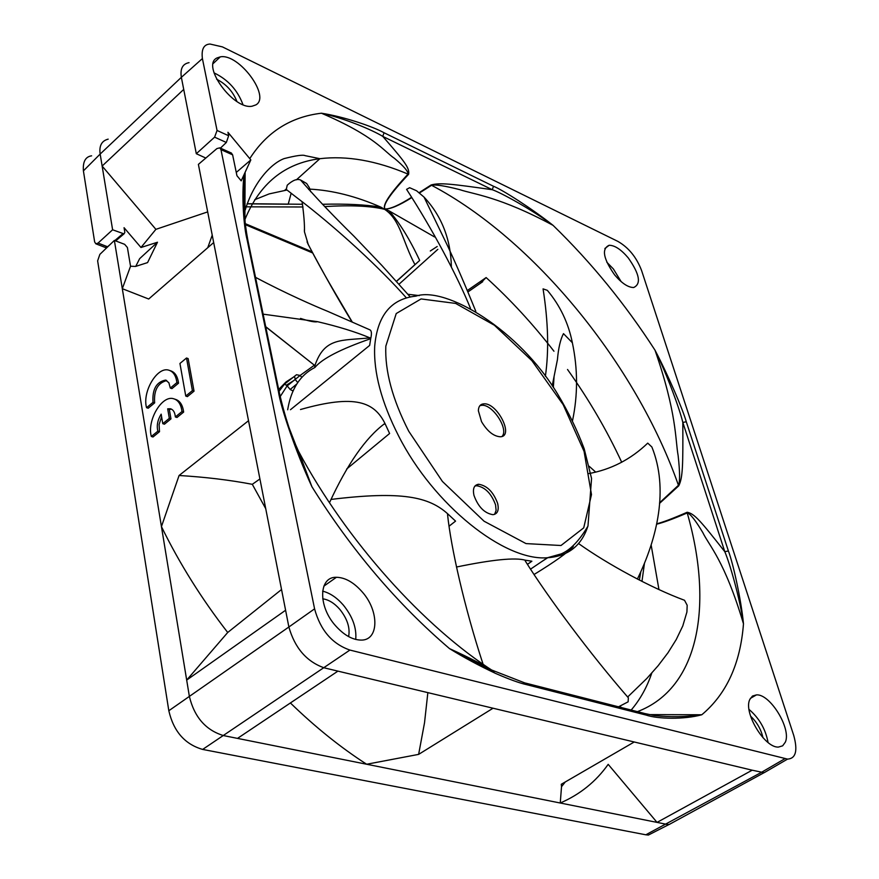 <?xml version="1.0" encoding="UTF-8"?>
<svg xmlns="http://www.w3.org/2000/svg" width="879" height="879" viewBox="0 0 879 879"><rect width="100%" height="100%" fill="white"/><g stroke="black" fill="none" stroke-linecap="round" stroke-linejoin="round"><path stroke-width="1.32" d="M655.459 831.435L648.416 835.05L645.812 834.797L202.653 749.424C184.865 744.282 173.592 731.394 168.823 710.737L97.635 260.843L99.865 254.372L114.369 240.428L161.439 526.609L179.074 475.495L248.526 420.711L198.39 164.384L216.915 148.584L219.783 147.837L220.959 149.617L314.583 608.85C320.385 630.166 332.163 643.9 349.919 650.064L787.573 759.115C795.858 758.544 797.912 750.644 793.726 735.404L641.626 270.633C636.561 257.327 628.639 247.57 617.849 241.373L222.431 46.895L210.015 44.038C203.796 44.379 201.269 49.213 202.401 58.574L217.058 130.466L228.661 135.74L227.947 132.3L250.834 159.923L244.516 173.602L244.065 186.886L245.098 222.772M107.71 246.823L105.238 247.449L95.844 243.802L94.646 241.934L83.406 170.867C82.725 161.725 85.461 156.715 91.614 155.825M621.156 281.654L613.377 268.952L606.818 262.217M609.169 245.274C614.784 245.318 621.145 249.515 628.254 257.899C639.648 274.072 641.45 283.95 633.649 287.521C628.111 287.477 621.783 283.291 614.674 274.951C603.247 258.668 601.412 248.768 609.169 245.274L604.862 248.515M244.516 173.602L244.054 174.635C241.505 195.984 243.703 226.375 247.109 239.747L278.434 391.605C280.544 406.614 295.432 451.136 311.924 486.746L298.541 451.312L292.421 437.5M244.054 174.635L241.198 180.832L236.945 175.723L232.616 154.836L220.959 149.617M644.296 713.385L646.153 715.088C657.602 719.055 684.477 719.615 701.805 714.759C726.504 694.047 740.404 663.722 743.48 623.793C724.439 560.077 709.21 545.914 702.739 532.443C695.333 520.082 690.158 513.578 687.235 512.94L687.136 512.27C694.322 513.49 700.519 520.84 724.79 551.671L728.394 550.99C732.844 562.428 741.096 599.006 743.48 623.793C739.898 598.138 729.526 562.483 724.79 551.671L682.818 422.414L686.29 421.777C682.972 409.845 668.622 376.135 654.998 350.172C625.222 304.035 591.237 262.414 553.045 225.332C532.136 209.773 501.14 192.699 492.262 189.71L382.761 136.388L384.057 132.751C372.729 126.444 343.348 116.544 321.428 113.215C375.278 136.234 383.76 151.199 394.451 158.341C403.813 166.23 408.339 171.482 408.021 174.097C389.749 193.754 382.068 205.378 384.991 208.96C390.221 209.29 399.154 205.499 411.811 197.599M419.525 192.93L431.567 185.293C435.435 184.37 444.807 185.821 459.706 189.633C473.946 194.413 499.525 196.544 553.045 225.332C532.103 208.719 502.052 189.578 493.493 186.26L384.057 132.751M288.971 427.513L311.924 486.746C351.435 549.99 397.286 603.95 449.499 648.603C463.497 657.294 478.978 665.623 495.954 673.589C509.38 679.401 519.555 683.082 526.488 684.631L646.153 715.088M756.478 694.882C770.147 693.784 791.561 728.779 785.332 742.162L782.651 745.831L778.464 747.062C764.631 748.139 743.074 712.177 749.831 699.431L752.49 696.036L756.478 694.882L750.358 698.376M335.393 625.573C343.799 634.99 352.292 639.835 360.873 640.088C379.069 640.747 379.486 611.147 362.214 591.908C353.765 582.359 345.161 577.492 336.426 577.283C318.78 576.613 317.769 605.939 335.393 625.573M216.915 57.981L220.299 56.86C238.846 53.147 271.062 96.646 255.888 104.887L252.075 106.216C233.451 109.985 200.961 65.42 216.915 57.981M749.029 709.419C759.28 718.209 765.62 729.24 768.07 742.502M762.983 737.723C761.016 729.284 756.885 722.098 750.578 716.154M322.615 591.149C329.911 592.973 336.8 597.599 343.282 605.016C352.6 616.553 356.753 628.024 355.72 639.451M322.725 598.808C328.658 599.643 334.35 603.159 339.799 609.345C347.326 618.783 350.271 627.859 348.611 636.605M242.956 104.612C237.605 90.152 227.958 79.571 214.036 72.88M216.63 79.231C226.2 84.098 232.968 91.515 236.934 101.492M494.196 671.688C424.107 626.936 346.733 541.409 298.541 451.312L303.046 464.826C292.344 439.676 284.4 415.426 279.214 392.067L247.867 240.264L247.109 239.747M279.467 393.276L278.434 391.605M248.131 241.538L247.889 240.286M245.109 172.284L244.889 220.893M236.264 172.438L250.834 159.923M228.661 135.74L226.342 142.464L220.42 148.133M231.309 153.012L232.616 154.836M108.183 139.146C101.678 140.794 98.997 145.76 100.162 154.056L112.611 229.782L124.016 233.88L124.84 232.353L124.06 227.694L140.981 247.493L155.891 229.342L102.129 166.054L183.722 89.416L196.303 153.715L214.597 137.157L217.058 130.466M196.303 153.715L205.818 158.055M244.615 194.325L243.758 195.819M183.722 89.416L181.36 77.33L202.401 58.574M290.4 702.969C315.187 727.032 340.602 747.469 366.653 764.247L223.464 735.58C205.752 730.141 194.391 717.121 189.392 696.531L161.439 526.609C179.492 563.483 201.588 598.775 227.716 632.484L186.689 680.082L285.598 610.246L288.872 627.002L314.583 608.85M285.598 610.246L248.526 420.711M140.981 247.493L157.484 242.241L147.573 262.601L135.608 266.425L130.542 266.238L122.302 288.686L148.694 299.014L213.674 242.56M170.01 370.597L170.449 370.751C174.954 372.136 177.646 376.289 178.525 383.189L171.943 388.617L170.306 388.068L176.888 382.629C176.009 375.718 173.317 371.575 168.812 370.18C157.231 366.213 142.024 391.957 146.551 407.691L153.012 402.351L154.649 402.89L148.199 408.219L146.551 407.691M154.649 402.89C153.693 390.397 157.715 382.947 166.724 380.563M174.943 399.198L175.119 399.253C179.865 400.604 182.7 404.878 183.634 412.097L176.987 417.492L175.339 416.954L181.986 411.548C181.052 404.329 178.217 400.044 173.471 398.703C161.736 395.023 146.804 420.634 151.331 436.467L157.857 431.171C156.506 425.601 157.616 419.931 161.165 414.163L162.78 423.667L169.317 418.349L167.68 408.834L170.328 408.746C173.295 409.581 174.954 412.328 175.339 416.954M161.593 416.734L159.099 424.469L159.506 431.699L152.979 436.995L151.331 436.467M171.592 409.218L169.317 409.372L170.965 418.887L164.428 424.205L162.78 423.667M186.513 358.006L188.139 358.588L194.039 391.177L187.392 396.616L185.755 396.055L192.402 390.617L186.513 358.006L179.942 363.466L185.755 396.055M237.506 738.393L337.932 671.127L323.977 667.787C306.507 661.502 294.806 647.9 288.872 627.002L168.823 710.737M427.853 692.63L424.535 722.703L418.635 754.38L366.653 764.247L560.253 803.01C579.997 794.484 595.973 781.585 608.191 764.345L657.042 822.392L752.182 770.191L764.027 772.707L669.117 824.513M752.182 770.191L337.932 671.127M764.137 772.707L770.949 768.751M565.241 781.98L561.527 786.705L560.253 803.01L666.403 824.271L669.095 824.524L676.094 820.711M561.527 786.705L561.274 784.277L634.231 741.986M418.635 754.38L493.053 708.221M95.866 243.813L98.063 243.076L112.611 229.782M130.542 266.238L127.4 247.515L124.653 244.329L114.369 240.428M212.224 235.143L207.752 247.702M155.891 229.342L207.686 211.894M279.061 391.331L284.565 384.057L296.498 374.74L300.135 375.432L314.144 365.367M293.311 390.353L292.564 390.781L290.169 389.474L287.169 385.903L300.135 375.432L301.805 377.421M284.565 384.057L287.136 385.859L280.192 396.583M324.747 206.598C350.413 205.005 370.356 205.906 384.562 209.301L380.86 207.125C365.565 204.653 346.095 203.697 322.461 204.269M254.712 199.709L269.161 193.907L286.862 190.051M309.891 189.128C332.526 190.325 356.182 196.325 380.86 207.125M302.596 204.258L247.131 203.73M245.087 203.686L243.791 203.653M303.024 206.983L246.153 206.829M245.186 206.807L243.89 206.774M245.197 223.629L311.935 251.746M384.562 209.301C400.417 219.662 402.571 241.516 414.954 264.656L396.44 281.302M384.848 209.081L389.111 210.883C399.615 222.805 409.801 239.319 419.679 260.437L414.954 264.656M396.539 281.412L419.679 260.437M430.292 250.998L437.193 246.494M399.033 284.192L437.852 249.328M419.338 295.597L407.9 294.278M389.111 210.883L434.534 236.934M493.493 186.26L492.262 189.71C451.751 183.942 440.137 182.513 431.128 184.964L431.567 185.293C534.289 239.407 636.187 364.763 678.445 485.274L678.742 485.834C682.829 477.649 683.027 465.595 682.818 422.414C680.038 410.317 667.754 376.135 654.998 350.172C677.017 413.504 675.215 439.709 678.138 455.619C679.939 471.847 680.049 481.736 678.445 485.274L659.58 502.777M637.44 711.638C699.508 688.07 713.506 604.576 687.235 512.94C673.226 518.94 663.041 522.675 656.657 524.181M651.768 673.105C646.955 687.301 640.099 699.618 631.177 710.045M651.174 545.178L658.942 589.512M467.298 290.542L486.131 277.566C510.435 299.629 533.037 324.186 553.957 351.226M567.526 369.488C588.776 399.297 606.851 430.227 621.728 462.288M477.945 284.983L467.903 291.971M486.131 277.566L480.088 283.598M595.742 472.144L589.205 466.299M640.813 571.789L639.363 580.074M644.439 563.439L641.967 581.393M621.167 707.485L620.036 706.134M431.128 184.964L419.173 192.644M411.614 197.281C399.033 205.246 390.155 209.136 384.991 208.96C382.365 205.389 390.243 193.83 408.625 174.273C409.702 167.889 404.714 161.648 382.761 136.388C372.224 129.905 344.128 118.138 321.428 113.215C290.707 116.852 266.82 131.993 249.779 158.616M296.399 179.832L319.901 158.692C346.809 155.495 376.19 160.626 408.021 174.097L408.625 174.273M687.136 512.27C673.215 518.346 663.085 522.192 656.734 523.796M678.742 485.834L659.525 503.403M644.988 713.572L654.47 715.561C669.963 717.297 685.741 717.033 701.805 714.759L649.394 714.605M524.642 682.862L526.488 684.631M494.152 671.666C484.933 665.656 470.045 657.975 449.499 648.603L488.977 669.26M135.729 266.392L139.651 258.657L157.484 242.241M244.483 192.226L243.824 192.897M189.051 62.651C182.601 63.881 180.041 68.782 181.36 77.33L100.162 154.056L83.406 170.867M227.716 632.484L281.544 589.523M265.733 508.666L252.306 484.318C229.771 480.011 205.367 477.077 179.074 475.495M252.306 484.318L259.92 478.956M178.525 383.189L176.888 382.629M170.306 388.068L168.867 382.728L165.56 380.091C156.352 381.947 152.166 389.364 153.012 402.351M194.039 391.177L192.402 390.617M183.634 412.097L181.986 411.548M169.317 409.372L167.68 408.834M170.965 418.887L169.317 418.349M159.506 431.699L157.857 431.171M478.363 410.735C478.495 406.494 480.264 404.197 483.648 403.857C497.085 402.164 514.578 436.654 500.261 436.775C493.493 436.27 487.252 431.226 481.538 421.656L478.363 410.735M497.635 503.403C493.416 492.009 487.109 485.637 478.692 484.263C474.1 484.9 472.528 488.614 473.979 495.415C478.165 506.853 484.483 513.281 492.921 514.676C497.58 514.028 499.151 510.27 497.635 503.403M346.689 468.99L389.606 433.501L385.244 424.052C374.531 401.934 355.358 393.946 300.508 409.515M449.125 526.18L455.564 521.126L447.949 514.05C428.996 496.756 401.802 490.801 330.965 499.426M527.477 564.362L531.883 561.22L525.17 560.165C515.138 557.352 492.24 559.637 456.465 567.021M573.295 546.485C567.724 552.561 554.66 561.89 534.102 574.47M541.497 561.758L547.749 557.693M290.455 409.724L369.641 345.425L370.707 338.679C371.916 333.471 371.586 330.504 369.696 329.757L327.471 311.243C315.132 306.255 285.741 293.454 255.525 277.335M265.711 326.669L314.891 365.609C324.549 337.173 341.382 340.777 369.96 337.866L370.707 338.679C340.711 349.095 322.121 358.687 314.935 367.455C300.168 374.959 291.081 389.067 287.675 409.779M329.493 502.711C347.238 464.211 365.554 437.896 384.453 423.777L385.244 424.052L383.947 424.205M447.949 514.05L447.554 514.501C450.927 547.232 464.222 606.818 483.065 664.194M455.564 521.126L449.125 526.103M525.17 560.165L525.345 561.077C548.111 597.478 590.172 653.954 628.342 697.794L628.133 701.816M628.122 701.827L618.508 706.815M531.883 561.22L527.444 564.307M578.536 543.53C607.323 564.109 651.405 588.04 684.521 600.28L687.18 605.279L686.917 612.015L682.774 625.969L676.259 639.516L667.996 652.745L658.107 665.744L646.801 678.489L627.661 697.003M588.073 473.715C610.762 469.716 630.65 459.519 647.735 443.126L651.877 446.993M651.888 447.004C668.82 489.098 657.426 537.794 637.385 579.063M545.376 376.245C549.023 351.007 548.254 321.89 543.068 288.872L547.342 290.345C560.022 305.442 568.361 322.901 572.361 342.733C577.866 368.916 577.921 394.88 572.537 420.623M470.463 308.309C457.311 275.896 432.149 228.705 406.581 189.359L409.636 187.71M409.647 187.71L416.558 190.765L424.041 197.094C441.719 216.036 450.828 239.341 451.377 267.007M406.406 297.904C381.508 269.666 337.547 228.375 295.135 196.347L286.279 189.446L287.235 185.194C292.641 180.261 297.069 178.525 300.552 179.997L306.661 183.502L309.254 187.535L310.628 191.699M302.068 201.72C303.881 214.41 304.672 224.42 304.442 231.781L308.221 244.417C324.23 275.402 333.789 290.422 352.259 322.033M314.484 365.653L314.682 366.455M314.891 365.609L265.744 326.834M369.96 337.866C355.588 331.877 338.096 326.483 317.484 321.67L263.129 314.155M502.041 436.413C509.128 429.315 492.372 403.78 481.648 405.318L479.879 405.702M494.602 514.369L496.108 510.391L495.558 504.843C491.35 493.46 485.032 487.087 476.605 485.724L474.924 486.054M286.444 385.156L295.311 379.585M728.394 550.99L686.29 421.777M214.597 137.157L226.342 142.464M202.653 749.424L349.919 650.064M645.812 834.797L761.368 772.388L784.837 758.731M109.611 244.999L107.546 246.757L98.063 243.076M278.676 389.452L286.06 381.925L294.762 376.289M294.564 376.443L295.278 379.607L297.75 382.552M296.772 384.013L290.169 389.474M477.835 484.362L478.517 484.384M247.867 240.264C244.208 220.783 242.934 202.983 244.065 186.886L245.263 209.916C253.482 182.524 270.952 163.472 284.159 158.594C296.069 155.572 303.057 154.594 305.112 155.649L319.901 158.692C284.587 163.208 259.547 183.612 244.78 219.882M122.873 233.715L114.797 240.593M408.746 431.248L442.412 481.45L484.065 521.214L526.016 543.596L561 545.507L583.722 527.85L591.49 494.58L584.074 451.388L563.164 404.648L531.883 360.654L494.394 325.241L455.63 303.42L421.074 298.937L396.231 313.539L385.826 346.15C384.804 370.982 392.452 399.341 408.746 431.248M374.696 346.194C377.443 315.396 391.177 298.717 415.899 296.135C445.598 285.994 519.017 329.581 557.528 393.88C568.471 412.086 577.36 430.402 584.205 448.828L591.556 478.473L587.974 526.103C579.195 540.849 570.24 550.133 561.11 553.924L547.441 557.736C504.491 561.45 433.578 504.996 398.594 435.918C381.453 402.252 373.487 372.344 374.696 346.194M587.666 526.84C581.217 546.046 567.812 556.341 547.441 557.736L530.575 569.12M308.221 244.417L308.287 244.604C323.944 274.171 338.536 299.948 352.05 321.934M304.442 231.781L304.387 229.661M323.835 586.161L336.426 577.283M213.212 63.519L220.299 56.86M231.496 153.1L219.959 147.925M764.17 772.685L787.529 759.115M648.416 835.028L668.941 824.546M106.875 247.625L105.282 247.46M292.597 390.77L293.443 390.067M284.697 190.358L286.093 189.106M247.098 203.829L288.213 204.225L291.147 193.292M243.802 203.73L245.087 203.774M245.318 224.65L312.561 252.932M482.703 281.709L467.881 291.905M525.323 683.038L644.263 713.385M524.609 682.851L485.9 667.765L493.558 671.391M123.939 233.891L115.665 240.923M166.296 380.343L165.56 380.091M171.229 409.043L170.328 408.746M552.21 385.826L557.429 359.643C558.44 347.974 560.461 339.305 563.483 333.635L572.361 342.733M553.33 387.474L554.034 377.201M475.792 311.32C466.035 287.125 456.684 265.425 447.763 246.23L424.041 197.094M410.229 296.948L381.98 265.568L354.039 236.297C333.493 216.146 315.66 197.379 300.552 179.997M307.046 241.824L308.21 244.45M309.661 188.491L308.705 189.523M300.53 318.418C309.529 321.318 315.187 322.406 317.484 321.67M481.648 405.318L483.648 403.857M476.605 485.724L478.692 484.263"/></g></svg>
